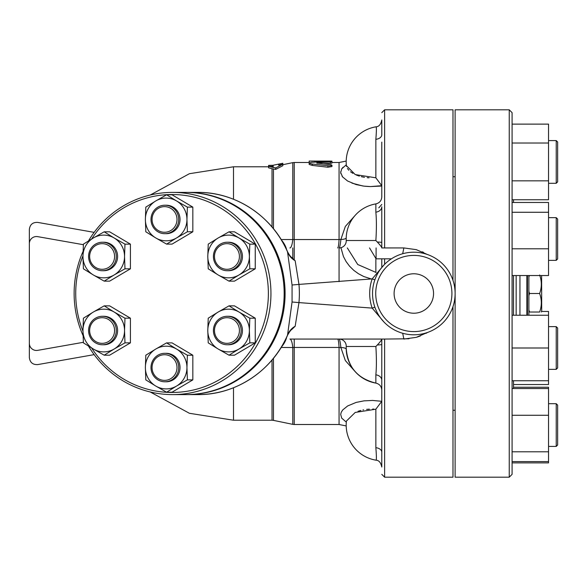 <?xml version="1.0" encoding="UTF-8"?>
<svg xmlns="http://www.w3.org/2000/svg" width="587" height="587" viewBox="0 0 587 587"><rect width="100%" height="100%" fill="white"/><g stroke="black" fill="none" stroke-linecap="round" stroke-linejoin="round"><path stroke-width="0.88" d="M528.887 309.899L529.525 312.013L528.887 312.013L539.636 312.013C541.867 305.842 541.867 299.671 539.636 293.5C541.867 287.329 541.867 281.158 539.636 274.987M528.887 291.387L529.525 293.5L528.887 295.613M529.349 275.538L528.887 277.101M539.636 312.013C541.867 312.013 541.867 312.013 539.636 312.013C541.867 312.013 541.867 312.013 539.636 312.013M541.61 275.538L541.698 311.301L541.287 312.013M529.525 293.5L539.636 293.5M95.512 318.191A14.242 13.861 -90 0 0 89.055 334.208A14.242 13.861 -90 0 0 102.439 344.767A14.242 13.861 -90 0 0 116.299 330.525A14.242 13.861 -90 0 0 102.439 316.283A14.242 13.861 -90 0 0 95.512 318.191M102.439 316.283L103.745 316.283A14.242 13.861 90 0 1 117.605 330.525A14.242 13.861 90 0 1 103.745 344.767L102.439 344.767M95.879 319.423A12.819 12.474 90 0 1 114.59 330.525A12.819 12.474 90 0 1 95.879 341.619A12.819 12.474 90 0 1 95.879 319.423M109.373 244.141A14.242 13.861 -90 0 0 102.439 242.233A14.242 13.861 -90 0 0 88.578 256.475A14.242 13.861 -90 0 0 102.439 270.717A14.242 13.861 -90 0 0 115.83 260.158A14.242 13.861 -90 0 0 109.373 244.141M102.439 242.233L103.745 242.233A14.242 13.861 90 0 1 110.679 244.141A14.242 13.861 90 0 1 117.136 260.158A14.242 13.861 90 0 1 103.745 270.717L102.439 270.717M108.353 245.381A12.819 12.474 90 0 1 108.353 267.577A12.819 12.474 90 0 1 89.642 256.475A12.819 12.474 90 0 1 108.353 245.381M178.719 219.45A14.242 13.861 -90 0 0 164.859 205.215A14.242 13.861 -90 0 0 150.998 219.45A14.242 13.861 -90 0 0 164.859 233.692A14.242 13.861 -90 0 0 178.719 219.45M164.859 205.215L166.165 205.215A14.242 13.861 90 0 1 180.026 219.45A14.242 13.861 90 0 1 166.165 233.692L164.859 233.692M177.003 219.45A12.819 12.474 90 0 1 158.292 230.552A12.819 12.474 90 0 1 158.292 208.356A12.819 12.474 90 0 1 177.003 219.45M234.206 268.809A14.242 13.861 -90 0 0 240.663 252.792A14.242 13.861 -90 0 0 227.279 242.233A14.242 13.861 -90 0 0 213.419 256.475A14.242 13.861 -90 0 0 227.279 270.717A14.242 13.861 -90 0 0 234.206 268.809M227.279 242.233L228.585 242.233A14.242 13.861 90 0 1 241.969 252.792A14.242 13.861 90 0 1 235.512 268.809A14.242 13.861 90 0 1 228.585 270.717L227.279 270.717M233.186 267.577A12.819 12.474 90 0 1 214.475 256.475A12.819 12.474 90 0 1 233.186 245.381A12.819 12.474 90 0 1 233.186 267.577M220.345 342.859A14.242 13.861 -90 0 0 227.279 344.767A14.242 13.861 -90 0 0 241.132 330.525A14.242 13.861 -90 0 0 227.279 316.283A14.242 13.861 -90 0 0 213.888 326.842A14.242 13.861 -90 0 0 220.345 342.859M227.279 316.283L228.585 316.283A14.242 13.861 90 0 1 242.446 330.525A14.242 13.861 90 0 1 228.585 344.767L227.279 344.767M220.712 341.619A12.819 12.474 90 0 1 220.712 319.423A12.819 12.474 90 0 1 239.423 330.525A12.819 12.474 90 0 1 220.712 341.619M104.185 355.186L93.355 349.023A21.359 20.787 -90 0 0 114.142 349.023L104.185 355.186L109.63 355.186L130.417 342.859L124.972 342.859L114.142 349.023A21.359 20.787 -90 0 0 124.539 330.525L124.972 342.859M114.142 312.027L124.972 318.191L124.539 330.525A21.359 20.787 -90 0 0 114.142 312.027A21.359 20.787 -90 0 0 93.355 312.027L104.185 305.856L114.142 312.027M83.398 342.859L82.958 330.525A21.359 20.787 -90 0 0 93.355 349.023L83.398 342.859M82.958 330.525L83.398 318.191L93.355 312.027A21.359 20.787 -90 0 0 82.958 330.525M83.398 268.809L82.958 256.475A21.359 20.787 -90 0 0 93.355 274.973L83.398 268.809M114.142 274.973L104.185 281.144L93.355 274.973A21.359 20.787 -90 0 0 114.142 274.973A21.359 20.787 -90 0 0 124.539 256.475L124.972 268.809L114.142 274.973M83.398 244.141L93.355 237.977A21.359 20.787 -90 0 0 82.958 256.475L83.398 244.141M114.142 237.977L124.972 244.141L124.539 256.475A21.359 20.787 -90 0 0 114.142 237.977A21.359 20.787 -90 0 0 93.355 237.977L104.185 231.814L114.142 237.977M145.811 207.123L155.768 200.952A21.359 20.787 -90 0 0 145.378 219.45L145.811 207.123M155.768 237.948L145.811 231.784L145.378 219.45A21.359 20.787 -90 0 0 155.768 237.948A21.359 20.787 -90 0 0 176.562 237.948L166.605 244.119L155.768 237.948M166.605 194.789L176.562 200.952A21.359 20.787 -90 0 0 155.768 200.952L166.605 194.789L172.042 194.789L192.837 207.123L192.837 231.784L187.392 231.784L176.562 237.948A21.359 20.787 -90 0 0 186.952 219.45L187.392 231.784M176.562 200.952L187.392 207.123L186.952 219.45A21.359 20.787 -90 0 0 176.562 200.952M229.018 231.814L238.975 237.977A21.359 20.787 -90 0 0 218.188 237.977L229.018 231.814L234.462 231.814L255.25 244.141L249.813 244.141L249.372 256.475A21.359 20.787 -90 0 0 238.975 237.977L249.813 244.141M207.791 256.475L208.231 244.141L218.188 237.977A21.359 20.787 -90 0 0 207.791 256.475A21.359 20.787 -90 0 0 218.188 274.973L208.231 268.809L207.791 256.475M238.975 274.973L229.018 281.144L218.188 274.973A21.359 20.787 -90 0 0 238.975 274.973A21.359 20.787 -90 0 0 249.372 256.475L249.813 268.809L238.975 274.973M249.813 318.191L249.372 330.525A21.359 20.787 -90 0 0 238.975 312.027L249.813 318.191L255.25 318.191L255.25 342.859L249.813 342.859L238.975 349.023A21.359 20.787 -90 0 0 249.372 330.525L249.813 342.859M218.188 312.027L229.018 305.856L238.975 312.027A21.359 20.787 -90 0 0 218.188 312.027A21.359 20.787 -90 0 0 207.791 330.525L208.231 318.191L218.188 312.027M218.188 349.023L208.231 342.859L207.791 330.525A21.359 20.787 -90 0 0 218.188 349.023A21.359 20.787 -90 0 0 238.975 349.023L229.018 355.186L218.188 349.023M124.972 318.191L130.417 318.191L109.63 305.856L104.185 305.856M130.417 318.191L130.417 342.859M104.185 231.814L109.63 231.814L130.417 244.141L124.972 244.141M130.417 244.141L130.417 268.809L124.972 268.809M130.417 268.809L109.63 281.144L104.185 281.144M192.837 207.123L187.392 207.123M192.837 231.784L172.042 244.119L166.605 244.119M255.25 244.141L255.25 268.809L234.462 281.144L229.018 281.144M255.25 268.809L249.813 268.809M255.25 342.859L234.462 355.186L229.018 355.186M255.25 318.191L234.462 305.856L229.018 305.856M152.055 367.55A12.819 12.474 90 0 1 170.766 356.448A12.819 12.474 90 0 1 170.766 378.644A12.819 12.474 90 0 1 152.055 367.55M150.998 367.55A14.242 13.861 -90 0 0 164.859 381.785A14.242 13.861 -90 0 0 178.719 367.55A14.242 13.861 -90 0 0 164.859 353.308A14.242 13.861 -90 0 0 150.998 367.55M164.859 353.308L166.165 353.308A14.242 13.861 90 0 1 180.026 367.55A14.242 13.861 90 0 1 166.165 381.785L164.859 381.785M187.392 379.877L176.562 386.048A21.359 20.787 -90 0 0 186.952 367.55L187.392 379.877L192.837 379.877L172.042 392.211L166.605 392.211L155.768 386.048A21.359 20.787 -90 0 0 176.562 386.048L166.605 392.211M176.562 349.052L187.392 355.216L186.952 367.55A21.359 20.787 -90 0 0 176.562 349.052A21.359 20.787 -90 0 0 155.768 349.052L166.605 342.881L176.562 349.052M145.378 367.55L145.811 355.216L155.768 349.052A21.359 20.787 -90 0 0 145.378 367.55A21.359 20.787 -90 0 0 155.768 386.048L145.811 379.877L145.378 367.55M187.392 355.216L192.837 355.216L172.042 342.881L166.605 342.881M192.837 355.216L192.837 379.877M82.958 331.149A98.968 96.327 90 0 1 75.716 293.5A98.968 96.327 90 0 1 82.958 255.851M91.638 239.004A98.968 96.327 90 0 1 235.416 218.966A98.968 96.327 90 0 1 235.416 368.034A98.968 96.327 90 0 1 91.638 347.996M83.031 251.471A101.103 98.411 -90 0 0 74.123 293.5A101.103 98.411 -90 0 0 83.031 335.529M88.468 346.066A101.103 98.411 -90 0 0 172.534 394.603A101.103 98.411 -90 0 0 270.945 293.5A101.103 98.411 -90 0 0 172.534 192.397A101.103 98.411 -90 0 0 88.468 240.934M172.534 192.397L185.763 192.397A101.103 98.411 90 0 1 284.167 293.5A101.103 98.411 90 0 1 185.763 394.603L172.534 394.603M513.508 384.522L548.537 384.522L548.537 311.462L541.61 311.462M557.65 405.125L556.227 403.702L556.227 446.421L557.65 444.997L557.65 405.125L556.227 403.702L548.537 403.702L556.227 403.702M512.084 415.273L548.537 415.273L548.537 387.244L513.508 387.244M512.084 462.879L548.537 462.879L548.537 415.273M512.084 388.528L548.537 388.528M512.084 461.587L548.537 461.587M512.084 451.799L548.537 451.799M557.65 367.932L557.65 328.06L556.227 326.636L556.227 369.355L557.65 367.932M512.084 315.241L548.537 315.241M512.084 380.743L548.537 380.743M512.084 347.996L548.537 347.996M557.65 258.94L557.65 219.068L556.227 217.645L556.227 260.364L557.65 258.94L556.227 260.364L548.537 260.364M512.084 202.478L548.537 202.478L548.537 275.538L512.084 275.538M512.084 248.793L548.537 248.793M512.084 212.267L548.537 212.267M557.65 181.875L557.65 142.003L556.227 140.579L556.227 183.298L557.65 181.875L556.227 183.298L548.537 183.298M512.084 199.756L548.537 199.756L548.537 124.121L512.084 124.121M512.084 180.847L548.537 180.847M512.084 143.03L548.537 143.03M233.501 199.257L233.501 166.781L189.41 173.708L150.199 195.038M233.501 387.743L233.501 420.219L233.501 387.743M272.023 168.726L268.582 167.816L268.582 166.378L275.699 167.904L282.817 164.25L278.546 165.138L278.546 164.125L282.817 163.281L282.817 165.717L275.699 169.394L272.023 168.726L272.023 226.993M452.988 280.388L452.988 109.806L384.632 109.806L384.632 247.941L403.856 247.934L402.697 253.731M409.014 338.772L384.632 339.059L384.632 477.194L452.988 477.194L452.988 306.612M519.95 275.538L519.95 315.241M526.862 315.241L526.862 275.538M527.464 275.538L527.464 315.241M528.887 315.241L528.887 275.538M513.508 275.538L513.508 315.241M513.508 380.743L513.508 388.528M513.508 199.756L513.508 202.478M512.084 293.5L512.084 112.653L509.237 109.806L509.237 477.194L512.084 474.347L512.084 293.5M509.237 477.194L455.123 477.194L455.123 109.806L509.237 109.806M268.582 165.395L272.852 165.299L272.852 166.319L268.582 166.378L268.582 165.395M275.699 167.904L275.699 169.394M331.948 161.674L331.948 163.091L330.349 163.362L330.349 161.946C332.822 161.608 331.985 161.44 327.854 161.454L311.646 162.305L309.188 163.135L311.572 163.934L329.667 165.916L331.831 165.395L331.105 164.698L316.687 163.032L331.295 161.865L331.948 161.161M331.948 165.189L331.948 166.569L327.854 167.222L312.365 165.424L309.166 164.448L309.166 163.039M330.349 163.362L323.18 163.81M327.854 165.85L327.979 167.236M309.166 161.087L329.102 161.087C332.77 161.124 332.77 161.198 329.102 161.3M309.239 162.885L309.166 161.41M314.859 162.093L314.859 161.41M376.091 247.934L376.091 258.823L369.546 247.934M374.858 279.83L372.173 278.891A44.142 44.142 0 0 0 372.173 308.109L374.858 307.17M291.497 329.74L295.166 326.262L298.966 302.599L372.173 308.109L384.177 322.248M384.177 264.752L372.173 278.891L298.966 284.401L295.166 260.738L291.563 257.311C290.734 256.908 289.413 255.096 287.608 251.889L287.564 251.97M427.453 254.516L416.256 249.651L403.856 247.934L390.751 247.934M381.785 142.12L381.785 196.887C381.513 200.666 379.532 202.999 375.856 203.902L375.856 212.171C376.568 219.663 376.575 229.113 375.871 240.509L377.309 242.02A7.117 0.602 180 0 1 381.785 242.578L381.785 247.934L384.632 247.941M382.731 247.934L381.785 247.934M281.422 240.017A24.918 24.918 0 0 1 286.39 248.705L286.449 249.358M394.104 293.5A19.723 19.723 0 0 1 423.689 276.418A19.723 19.723 0 0 1 423.689 310.582A19.723 19.723 0 0 1 394.104 293.5M451.917 293.5A38.089 38.089 0 0 1 394.78 326.489A38.089 38.089 0 0 1 394.78 260.511A38.089 38.089 0 0 1 451.917 293.5M455.123 293.5A41.295 41.295 0 0 0 393.18 257.737A41.295 41.295 0 0 0 393.18 329.263A41.295 41.295 0 0 0 455.123 293.5M94.155 232.364L37.707 222.407C32.769 222.187 29.988 224.52 29.35 229.422L29.35 357.578C29.988 362.48 32.769 364.813 37.707 364.593L94.155 354.636M83.361 342.302L37.707 350.351A7.117 7.117 0 0 1 29.35 343.336L29.35 243.664A7.117 7.117 0 0 1 37.707 236.649L83.361 244.698M186.226 394.603A101.103 98.411 -90 0 0 186.688 394.603A101.103 98.411 -90 0 0 285.091 293.5A101.103 98.411 -90 0 0 186.688 192.397A101.103 98.411 -90 0 0 186.226 192.397M186.688 192.397L197.848 192.397A101.103 98.411 90 0 1 287.527 251.867L292.062 285.003L292.062 301.997L287.527 335.133A101.103 98.411 90 0 1 197.848 394.603L186.688 394.603M375.856 126.968C376.561 126.154 376.561 130.27 375.856 139.317L375.856 177.802L355.223 174.566L346.381 165.637L346.535 166.473M347.423 168.484L348.825 170.259M350.52 171.771L352.868 173.348M356.434 175.095L359.369 176.129M361.269 176.658L364.476 177.318M367.168 177.685L369.04 177.846M381.667 185.712L370.5 186.571M369.48 186.549L365.231 186.284M362.927 186.006L351.914 183.129M342.757 177.098L342.074 176.21M340.886 173.759L340.673 171.771M341.744 168.799L343.109 167.214M345.919 165.108L341.693 168.887L340.68 172.6L342.61 176.922L347.599 181.016L356.14 184.582L363.94 186.138L370.39 186.571L381.785 186.042M354.915 215.656L345.339 226.443L340.886 239.437L339.066 239.452L339.066 162.496L346.198 161.065A35.602 35.602 0 0 1 375.915 126.829A35.602 35.602 0 0 0 346.381 165.637L346.374 165.6M339.066 247.934L339.066 281.657M346.198 425.935L339.066 424.504L339.066 347.548L340.886 347.563L345.339 360.557L354.915 371.344M381.785 204.459L378.784 207.871M371.307 278.964L363.786 276.528L358.474 273.747L353.697 270.277L349.536 266.168L346.103 261.567L343.454 256.563L341.003 247.934M346.418 421.077L355.223 412.434L375.856 409.198L381.763 401.303L372.613 400.444L363.94 400.862L356.14 402.418L347.643 405.962L342.713 409.953L341.252 412.228L340.68 414.4L341.685 418.113L346.308 422.126M381.763 401.303L381.785 390.113C381.513 386.334 379.532 384.001 375.856 383.098C357.454 378.593 347.563 366.89 346.191 347.996A35.602 35.602 0 0 0 375.856 383.098L375.856 374.829A7.117 5.444 180 0 1 381.785 380.2L381.785 339.227C381.359 340.372 379.87 342.294 377.309 344.98L375.871 346.491C376.575 357.916 376.568 367.367 375.856 374.829M347.328 247.934L357.732 264.51L376.106 272.478M381.785 258.823L381.785 266.615L381.785 258.823M381.785 119.968L381.785 134.79L381.785 119.968C380.882 124.422 378.923 126.704 375.915 126.829C378.923 126.704 380.882 124.422 381.785 119.968M381.785 242.578L381.785 206.8A7.117 5.444 180 0 1 375.856 212.171M384.632 339.059L289.905 339.066A14.242 3.148 90 0 1 292.788 347.548L294.226 347.445L294.226 339.066M381.785 380.2L381.785 452.254M381.785 467.032L381.785 444.88L381.785 467.032C380.875 462.571 378.916 460.281 375.915 460.171L375.915 460.171C378.916 460.281 380.875 462.571 381.785 467.032M373.78 409.088L372.672 409.058M369.392 409.139L366.604 409.381M363.573 409.836L362.935 409.968M360.88 410.445L358.019 411.311M375.856 409.198L375.856 447.683A7.117 4.586 180 0 1 381.785 452.21M346.198 348.898A7.117 2.781 -6.4 0 0 340.886 347.563C340.284 342.111 339.697 339.286 339.117 339.066A7.117 7.117 -90 0 1 346.235 346.491L375.871 346.491M339.066 347.548L339.066 347.445C338.772 342.104 338.303 339.315 337.657 339.066M377.309 344.98A7.117 0.602 180 0 0 381.785 344.422M375.871 240.509L346.257 240.509M346.22 240.809L346.235 240.509A7.117 7.117 -90 0 1 339.117 247.934C339.697 247.714 340.284 244.889 340.886 239.437A7.117 2.781 -173.6 0 0 346.198 238.102M377.309 242.02C380.112 245.021 381.609 246.936 381.785 247.773M337.657 247.934C338.303 247.685 338.772 244.896 339.066 239.555L339.066 239.452M375.856 139.317A7.117 4.586 180 0 0 381.785 134.79M375.856 177.802L381.763 185.697M287.564 335.03L287.527 335.133C289.112 331.156 291.658 328.199 295.166 326.262M295.166 260.738C291.658 258.801 289.112 255.844 287.527 251.867L287.608 251.889C272.427 216.287 235.739 191.949 197.848 192.397M286.449 337.642L286.39 338.295A24.918 24.918 0 0 1 281.422 346.99M427.453 332.484L416.256 337.349L403.856 339.066L402.697 333.269M281.136 347.453L292.788 347.548L292.788 424.357L294.226 424.504L294.226 347.445L339.066 347.445M339.066 239.555L281.136 239.547M282.817 164.698L292.788 162.643L292.788 239.452A14.242 3.148 -90 0 1 289.905 247.934M422.302 251.83L423.557 252.41M427.204 332.638L425.979 333.343M420.461 335.933L416.814 337.187M272.023 360.007L272.023 420.219L233.501 420.219L189.41 413.292L150.199 391.962M516.156 315.241L516.156 275.538M273.175 167.522L273.175 165.24L278.546 164.125M272.023 166.378L272.023 167.28M272.023 420.219L273.461 420.365L273.461 358.275M273.461 228.725L273.461 169.041M312.365 165.424L312.365 164.03M317.486 163.274L317.486 162.826M316.283 162.005L316.283 161.087M375.856 272.368L375.856 258.427M384.632 264.289L384.632 258.823M375.856 447.683C376.561 456.737 376.561 460.854 375.856 460.032M292.062 285.003L298.966 284.401A111.185 108.221 0 0 1 298.966 302.599L292.062 301.997M294.226 259.894L294.226 162.496L309.166 162.496M292.788 258.478L292.788 247.934M556.227 446.421L548.537 446.421L556.227 446.421L557.65 444.997M548.537 369.355L556.227 369.355M548.537 326.636L556.227 326.636M548.537 217.645L556.227 217.645M548.537 140.579L556.227 140.579L557.65 142.003M268.582 166.781L233.501 166.781M314.859 161.065L309.166 161.065M391.397 258.823L376.091 258.823M384.632 109.806L381.785 112.653M384.632 477.194L381.785 474.347M346.381 421.363A35.602 35.602 0 0 0 375.915 460.171M375.856 203.902A35.602 35.602 0 0 0 346.22 240.443M346.22 346.557A35.602 35.602 0 0 0 346.191 347.996M291.563 329.681C290.851 329.953 289.53 331.758 287.608 335.111C272.427 370.713 235.732 395.058 197.848 394.603M339.066 162.496L331.948 162.496M339.066 424.504L294.226 424.504M292.788 162.643L294.226 162.496M273.461 420.365L292.788 424.357M452.988 410.269L455.123 410.269M452.988 176.731L455.123 176.731"/></g></svg>
